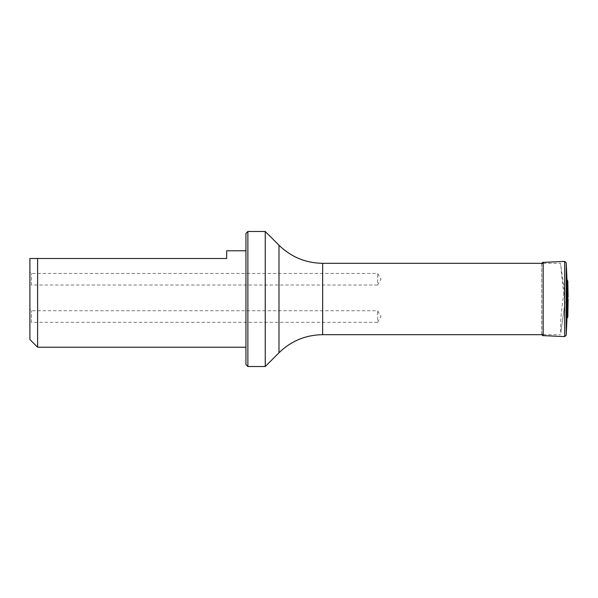 <?xml version="1.0" encoding="UTF-8"?>
<svg xmlns="http://www.w3.org/2000/svg" width="598" height="598" viewBox="0 0 598 598"><rect width="100%" height="100%" fill="white"/><g stroke="black" fill="none" stroke-linecap="round" stroke-linejoin="round"><path stroke-width="0.45" stroke-dasharray="2.99 2.24" d="M543.171 263.314L560.498 263.314L564.325 290.531C561.455 307.604 559.848 326.747 560.804 332.518L565.028 302.468C562.778 286.382 561.432 274.497 560.991 266.805L560.498 263.314M560.804 332.518L565.028 302.468M560.991 266.805L564.325 290.531M29.9 286.554L29.9 271.896L29.9 286.554L31.44 285.014L31.44 273.436L31.44 285.014L377.644 285.014L377.644 273.436L377.644 285.014L380.986 279.229L377.644 273.436L31.44 273.436L29.9 271.896M29.9 323.869L29.9 309.211L29.9 323.869L31.44 322.329L31.44 310.751L31.44 322.329L377.644 322.329L377.644 310.751L377.644 322.329L380.986 316.544L377.644 310.751L31.44 310.751L29.9 309.211M29.9 339.507L29.9 258.493L226.664 258.493L226.664 250.771M245.95 250.771L245.95 347.229L245.95 250.771M37.614 347.229L37.614 258.493M245.95 233.414L245.95 364.586M265.243 366.514L265.243 231.486M247.878 366.514L247.878 231.486M566.979 279.707L566.979 318.293M567.823 281.112L567.823 316.888M541.743 263.95L541.863 334.686M322.643 334.686L322.643 263.314M278.989 245.232L278.989 352.768M564.654 261.393L564.654 336.607M543.171 262.387L543.171 335.613M566.216 262.814L566.216 335.186M543.171 334.686L560.498 334.686M541.743 334.05L541.743 263.882"/><path stroke-width="0.9" d="M278.989 245.232L265.243 231.486L265.243 366.514L278.989 352.768L278.989 245.232C291.151 257.035 305.698 263.06 322.643 263.314L543.171 263.314M245.95 250.771L226.664 250.771L226.664 258.493L29.9 258.493L29.9 339.507L37.614 347.229L245.95 347.229M37.614 258.493L37.614 347.229M247.878 366.514L245.95 364.586L245.95 233.414L247.878 231.486L247.878 366.514L265.243 366.514M566.979 279.707L567.823 281.112L567.823 316.888L566.979 318.293L566.979 279.707L566.216 262.814L564.654 261.393L543.171 262.387C542.737 262.156 542.266 262.657 541.743 263.882M568.1 299L568.1 301.123L568.1 299M322.643 263.314L322.643 334.686L543.171 334.686M566.979 318.293L566.216 335.186L564.654 336.607L564.654 261.393M564.654 336.607L543.171 335.613L543.171 262.387M566.216 335.186L566.216 262.814M247.878 231.486L265.243 231.486M278.989 352.768C291.144 340.965 305.698 334.94 322.643 334.686M567.823 316.888L568.1 301.123M567.823 281.112L568.1 296.877M543.171 335.613C542.737 335.844 542.266 335.343 541.743 334.118"/></g></svg>
